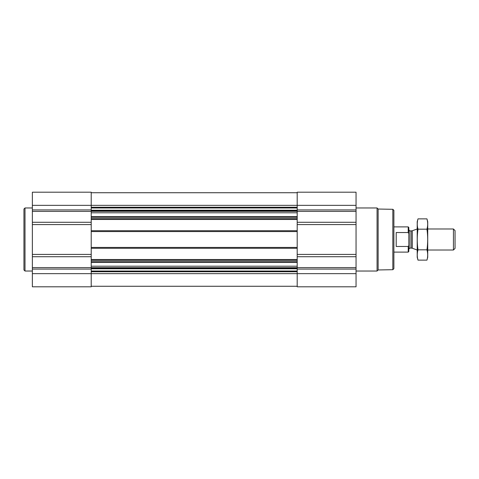 <?xml version="1.0" encoding="UTF-8"?>
<svg xmlns="http://www.w3.org/2000/svg" width="479" height="479" viewBox="0 0 479 479"><rect width="100%" height="100%" fill="white"/><g stroke="black" fill="none" stroke-linecap="round" stroke-linejoin="round"><path stroke-width="0.72" d="M91.214 218.64L91.214 219.478L297.196 219.478L297.196 286.795L356.053 286.795L356.053 273.659L91.214 273.659L91.214 286.795L32.356 286.795L32.356 192.205L91.214 192.205L91.214 218.64L297.196 218.64L297.196 219.478M91.214 219.478L91.214 248.278L297.196 248.278M91.214 248.278L91.214 273.659L32.356 273.659M356.053 273.659L356.053 192.205L297.196 192.205L297.196 218.64M91.214 286.268L297.196 286.268M91.214 192.732L297.196 192.732M91.214 230.722L297.196 230.722M91.214 259.522L297.196 259.522M392.834 209.299L392.834 269.701L393.882 268.653L393.882 210.347L392.834 209.299L378.141 209.042L377.069 207.97L356.053 207.97M392.834 269.701L378.141 269.958L378.141 209.042M378.141 269.958L377.069 271.03L377.069 207.97M32.356 271.03L25.004 271.03L25.004 207.97L32.356 207.97M25.004 271.03L23.95 269.976L23.95 209.024L25.004 207.97M408.809 245.326L408.216 246.469L408.216 252.11L408.809 251.517L408.809 227.483L408.216 226.89L393.882 226.89M408.809 233.674L408.216 232.531L408.216 226.89M408.216 246.469L396.199 246.469L396.199 232.531L408.216 232.531M453.439 228.992L453.439 250.008L455.05 248.397L455.05 230.603L453.439 228.992L427.723 228.992M417.215 250.008L417.215 228.992M426.957 260.133L427.723 257.259L427.723 221.741L426.957 218.867C427.933 222.31 427.933 225.747 426.957 229.184C427.933 235.973 427.933 242.853 426.957 249.816C427.933 253.253 427.933 256.69 426.957 260.133L417.987 260.133C417.011 256.69 417.011 253.253 417.987 249.816C417.011 243.027 417.011 236.147 417.987 229.184C417.011 225.747 417.011 222.31 417.987 218.867L426.957 218.867L427.418 220.933M417.526 258.067L417.987 260.133L417.215 257.259L417.215 221.741L417.987 218.867M426.957 249.816L417.987 249.816M426.957 229.184L417.987 229.184M91.214 261.75L297.196 261.75M91.214 260.36L297.196 260.36M91.214 247.433L297.196 247.433M91.214 231.567L297.196 231.567M91.214 217.25L297.196 217.25M91.214 207.245L297.196 207.245M32.356 205.341L356.053 205.341M356.053 209.916L297.196 209.916M356.053 211.401L297.196 211.401M356.053 222.286L297.196 222.286M356.053 224.591L297.196 224.591M356.053 254.409L297.196 254.409M356.053 256.714L297.196 256.714M356.053 267.599L297.196 267.599M356.053 269.084L297.196 269.084M91.214 271.755L297.196 271.755M91.214 207.976L297.196 207.976M91.214 210.221L297.196 210.221M91.214 210.946L297.196 210.946M91.214 211.305L297.196 211.305M91.214 212.79L297.196 212.79M91.214 216.658L297.196 216.658M91.214 262.342L297.196 262.342M91.214 266.21L297.196 266.21M91.214 267.695L297.196 267.695M91.214 268.054L297.196 268.054M91.214 268.779L297.196 268.779M91.214 271.024L297.196 271.024M91.214 209.916L32.356 209.916M91.214 211.401L32.356 211.401M91.214 222.286L32.356 222.286M91.214 224.591L32.356 224.591M91.214 254.409L32.356 254.409M91.214 256.714L32.356 256.714M91.214 267.599L32.356 267.599M91.214 269.084L32.356 269.084M412.168 230.806L411.736 230.884L411.736 248.116L412.168 248.194L412.168 230.806L417.161 228.992M411.736 248.116L410.072 248.116L410.072 230.884C409.898 231.249 409.479 230.824 408.809 229.621M377.069 271.03L356.053 271.03M408.216 252.11L393.882 252.11M453.439 250.008L427.723 250.008M412.168 248.194L417.161 250.008M411.736 230.884L410.072 230.884M410.072 248.116C409.898 247.751 409.479 248.176 408.809 249.379"/></g></svg>
